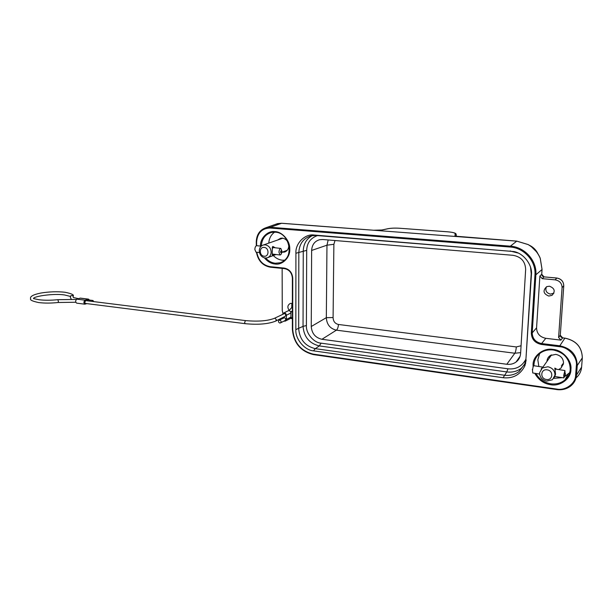 <?xml version="1.0" encoding="UTF-8"?>
<svg xmlns="http://www.w3.org/2000/svg" width="613" height="613" viewBox="0 0 613 613"><rect width="100%" height="100%" fill="white"/><g stroke="black" fill="none" stroke-linecap="round" stroke-linejoin="round"><path stroke-width="0.92" d="M520.598 353.555L525.648 269.528C525.326 261.49 521.096 256.747 512.974 255.299L322.699 239.507L319.611 239.721C314.676 241.147 312.017 244.717 311.634 250.441L311.251 326.514C311.825 333.487 315.381 337.74 321.917 339.28L506.805 364.268C510.414 364.666 513.51 363.9 516.092 361.976C518.774 359.961 520.276 357.157 520.598 353.555M328.17 239.959L326.974 245.192L326.323 317.68C326.775 324.538 330.139 328.698 336.422 330.169L514.813 353.241L520.652 352.628M311.251 326.514L326.323 317.68L333.089 317.549C333.242 321.358 335.035 323.664 338.468 324.476L516.33 346.943L521.065 345.755M335.02 240.534L333.878 244.296L333.089 317.549M549.24 358.161L549.792 355.877M563.316 364.459L561.339 365.877M550.88 355.195L550.068 356.996M562.106 364.689L563.531 363.195M554.397 377.332L555.57 374.267L554.819 368.084L556.842 369.294M554.987 375.171L552.405 379.769L546.597 381.11C541.992 379.93 539.647 377.141 539.578 372.735L542.329 367.984L547.915 366.758C552.566 367.923 554.918 370.727 554.987 375.171M547.21 369.869C553.868 370.681 552.918 380.765 546.329 379.462C539.724 378.635 540.612 368.62 547.21 369.869M542.559 367.08L541.156 369.034M564.933 375.095L563.868 377.907L563.738 375.294L564.918 370.543L565.048 373.171M554.987 369.401L555.125 369.976M555.301 369.455L555.148 369.877M554.888 368.949L555.524 369.049L554.972 369.317M555.378 369.378L554.941 369.195M555.585 369.118L554.872 368.88L555.6 368.988M542.62 367.087L533.793 365.716C533.264 366.068 532.835 367.624 532.513 370.382L532.743 372.972L539.586 374.06M565.378 374.007L565.286 374.696C565.025 375.792 564.918 375.784 564.964 374.696C565.24 373.003 565.385 372.773 565.378 374.007M532.276 369.562L532.544 370.06M286.991 250.541L286.57 250.518M274.065 254.28L272.693 255.184L272.203 254.847L272.348 247.185L272.823 246.441L275.283 247.798M271.161 252.142C270.969 255.131 269.605 257.046 267.069 257.881L265.107 258.012C261.521 257.192 259.575 254.77 259.268 250.755C259.46 247.713 260.854 245.782 263.452 244.962L265.283 244.848C268.892 245.66 270.854 248.089 271.161 252.142M264.211 247.414C269.337 247.79 269.199 257.046 264.103 256.211C259.015 255.82 259.115 246.633 264.211 247.414M272.318 247.46L273.482 247.499L272.31 247.514M272.777 247.422L273.482 247.591M272.456 254.027L273.275 254.188M281.919 251.154C281.735 253.506 281.114 254.786 280.057 254.985L278.961 252.265C279.145 249.905 279.766 248.625 280.823 248.426L281.919 251.154M280.057 254.985L272.877 254.142M272.869 254.249L272.264 254.119M272.318 248.257L272.341 248.648M272.348 248.771L272.54 248.28M272.31 247.66L273.015 247.836L272.31 248.096M272.716 248.142L272.31 247.997M273.482 247.499L272.31 247.621M261.176 246.188L256.747 245.683C255.652 245.874 255.016 247.131 254.839 249.46L255.996 252.158L259.468 252.564M281.52 251.598C281.183 253.054 280.861 253.177 280.57 251.951C280.907 250.495 281.229 250.372 281.52 251.598M280.823 248.426L273.643 247.606M317.488 235.591C310.553 238.043 306.96 242.97 306.692 250.357L306.4 325.541C305.795 333.242 313.703 342.767 321.105 343.165L507.97 368.804C516.092 369.631 522.077 366.405 525.931 359.141M312.324 235.599C306.538 238.71 303.519 243.828 303.259 250.939L303.037 326.369C303.964 336.981 309.389 343.502 319.327 345.916L506.782 371.93C512.23 372.612 517.05 371.409 521.242 368.329L525.686 363.317M518.115 253.031L511.242 251.315L316.001 235.469L311.519 235.744C303.565 238.028 299.328 243.637 298.822 252.587L298.684 328.683C299.642 339.518 305.182 346.176 315.304 348.659L504.284 375.21C509.847 375.907 514.767 374.689 519.05 371.555L524.812 363.884L525.977 358.498L531.203 273.727L530.536 267.207M291.757 307.565L291.865 303.289M290.945 312.814L291.16 311.68L292.37 311.848M291.16 311.68L292.37 310.967M319.917 226.197L375.21 230.358L381.592 230.09M516.851 241.147L375.21 230.358M282.976 313.542L282.248 310.507L282.141 268.394M292.37 317.772L291.106 317.611L290.922 316.185M275.36 224.389L281.605 223.278L270.31 227.27L510.361 246.181C524.728 246.978 537.08 260.74 535.869 274.793L542.03 269.521L541.723 274.287L544.045 276.877L556.796 278.018C561.278 278.861 563.6 281.451 563.761 285.788L560.29 335.265L562.696 337.886M541.739 274.272C541.846 275.735 542.628 276.593 544.091 276.854L542.214 278.654L555.163 279.857C559.615 280.7 561.922 283.283 562.083 287.589L558.596 337.495L560.933 340.138L545.792 338.307C539.846 337.05 536.773 333.564 536.567 327.855L539.877 276.042L541.723 274.287L542.045 269.505M542.214 278.654L539.877 276.042M528.115 244.579L528.061 244.549C533.655 247.752 537.716 252.349 540.237 258.349L540.214 258.295M256.64 245.675L256.609 241.966C257.368 233.017 261.835 228.365 270.019 228.021L510.154 247.031L510.361 246.181L516.759 241.139L528.061 244.549M283.926 321.128L285.183 321.166L289.765 318.844L290.914 317.097L290.953 312.959C290.669 311.289 289.78 310.553 288.286 310.76M290.976 308.416L289.206 310.446C287.129 307.366 287.512 305.029 290.363 303.427L292.37 303.389M256.793 252.249C258.433 260.517 262.916 265.337 270.233 266.693L284.271 268.096C289.397 269.168 292.225 272.532 292.738 278.179L292.432 277.995M570.335 386.29C566.389 389.14 561.845 390.236 556.704 389.577L556.665 389.063C565.355 390.987 575.73 383.493 575.645 375.133L576.358 365.639C577.707 357.44 568.565 347.119 559.638 346.705L559.822 345.801C571.063 348.261 576.879 354.835 577.254 365.532L576.534 375.026C576.105 379.669 574.036 383.424 570.335 386.29C566.404 389.117 561.868 390.205 556.742 389.546L313.458 354.605L313.274 354.13C300.768 351.027 293.918 342.79 292.73 329.403L292.424 329.173M553.922 293.16L550.405 294.117C546.329 292.96 545.003 290.524 546.444 286.792M548.773 296.056C543.279 293.742 542.589 290.616 546.704 286.662L549.432 286.202C554.704 288.248 555.57 291.29 552.022 295.336L548.773 296.056M545.792 338.307L541.601 343.556C535.586 342.238 532.452 338.683 532.214 332.897L536.567 327.855M282.585 314.27L283.712 313.021C285.214 312.814 286.11 313.557 286.401 315.251L286.371 319.427L290.914 317.097M282.493 318.492L282.501 317.672M526.176 359.977L524.935 365.708C520.345 374.781 513.066 378.788 503.104 377.723L313.488 350.843C304.615 350.337 295.114 338.805 295.834 329.602L295.91 253.246C295.167 243.476 305.029 233.515 314.147 235.047L514.046 251.568C524.238 253.613 532.659 265.521 531.425 274.785L525.977 358.498M533.095 367.057L533.072 364.651C532.881 355.862 543.593 347.563 553.041 349.433C562.297 349.916 571.96 360.375 570.941 369.095L570.91 369.708C571.002 378.688 559.93 386.757 550.62 384.719C543.723 383.661 538.444 379.861 534.797 373.302M260.448 246.104C260.058 238.196 267.758 230.45 274.923 231.63C282.049 231.591 290.041 240.633 289.757 248.648L289.765 249.215C290.347 257.406 282.325 265.383 275.061 264.011C271.138 263.659 267.582 261.621 264.41 257.881M559.638 346.705L541.409 344.452C534.934 343.035 531.571 339.211 531.318 332.982L534.957 274.862L535.869 274.793L532.214 332.897L531.318 332.982M274.226 318.415L284.463 313.549C286.003 314.377 286.171 315.327 284.976 316.4M279.237 320.155L279.781 320.086C281.329 320.906 281.505 321.871 280.317 322.959L279.766 323.028C278.218 322.2 278.041 321.243 279.237 320.155L284.44 317.726C285.972 318.545 286.148 319.496 284.961 320.568M285.183 321.166L286.371 319.427M281.995 252.249L284.493 252.073C287.198 251.1 288.631 249.001 288.792 245.79C288.386 241.445 286.225 238.894 282.317 238.128L280.647 238.235L277.574 240.043M274.586 232.158C271.069 234.702 269.138 238.35 268.785 243.1M273.298 255.529C275.896 258.249 278.915 259.812 282.371 260.211L284.754 260.203M559.225 369.172L560.995 368.084L563.531 363.18C563.355 358.421 560.765 355.486 555.769 354.368L550.236 355.563C548.298 356.889 547.217 358.705 547.003 361.011L546.988 361.363M539.655 353.571L537.816 359.808L538.865 366.505M553.8 378.351L562.32 377.662M564.404 376.819L569.684 372.635M245.522 320.591L85.766 300.615L84.694 302.339L85.391 303.435L245.131 323.672C258.004 324.913 268.149 324.078 275.574 321.158L276.417 319.886L275.038 318.231L274.486 318.285C267.659 320.967 258.004 321.733 245.522 320.591L244.602 322.476L245.131 323.672M87.1 300.776L88.034 299.887L93.007 300.5M89.421 300.056L88.548 299.152L85.054 300.186C83.59 301.673 83.529 302.998 84.87 304.178L86.839 303.627M88.556 299.136L80.349 298.117L76.817 299.159C75.338 300.631 75.276 301.956 76.633 303.136L84.862 304.194M92.065 301.397L93 300.508L93.689 301.604M382.052 229.998L388.267 228.68C391.355 228.113 395.247 227.975 399.937 228.274L447.666 231.814C452.44 232.227 454.946 232.848 455.183 233.683L454.984 235.522C455.29 236.151 456.792 236.564 459.474 236.779L459.574 236.787M454.984 235.522L456.011 236.212M518.897 358.934L518.207 358.95M531.272 246.595L536.643 251.928M551.248 355.019L551.064 355.578M550.62 356.199L551.033 355.119M311.634 250.441L326.974 245.192L333.87 244.296M516.33 346.943C516.039 350.023 515.533 352.123 514.813 353.249L506.805 364.268M321.917 339.28L336.422 330.162C337.533 329.196 338.215 327.304 338.468 324.476M272.318 254.188L272.693 255.184M272.387 247.43L272.823 246.441M306.692 250.357L295.91 253.246M306.4 325.541L303.037 326.369L295.834 329.602M313.488 350.843L315.304 348.659L319.327 345.916L321.105 343.165M507.97 368.804L506.782 371.93L503.104 377.723M281.781 223.293L319.779 226.182M256.609 241.966L256.334 241.813C256.648 234.411 259.966 229.676 266.287 227.607L277.536 223.615L281.696 223.262L324.882 226.526M256.303 245.767L256.265 241.882C256.571 234.472 259.904 229.714 266.287 227.607L270.31 227.27L270.019 228.021M284.447 268.609L270.463 267.222L270.233 266.693M556.681 389.531L313.458 354.605C300.608 351.418 293.581 342.974 292.37 329.265L292.378 278.072C291.857 272.747 289.229 269.597 284.493 268.632L270.463 267.222C262.686 265.743 258.012 260.74 256.456 252.211M576.051 377.884C579.362 375.041 581.208 371.447 581.607 367.11L582.319 357.854L581.607 367.11L576.534 375.026L575.645 375.133M558.596 337.495L560.29 335.265C560.389 336.66 561.179 337.525 562.657 337.832L564.864 338.146C576.136 340.567 581.952 347.134 582.319 357.854L582.327 357.747C581.944 347.05 576.143 340.506 564.918 338.1L564.964 338.161M582.319 357.854L577.254 365.532L576.358 365.639M541.409 344.452L541.601 343.556L559.822 345.801L564.864 338.146L562.604 337.878L560.933 340.138M560.29 335.265L563.761 285.865M544.129 276.884L556.842 278.057M555.163 279.857L556.75 278.049C561.263 278.9 563.6 281.505 563.753 285.873L562.083 287.589M540.237 258.349L542.038 269.421M556.665 389.063L313.274 354.13M510.154 247.031C524.123 247.821 536.13 261.192 534.957 274.862M284.271 268.096L284.562 268.624M292.73 329.403L292.738 278.179M286.401 315.251L290.953 312.959M289.459 249.054C289.121 256.027 286.041 260.602 280.225 262.77L275.352 263.253C271.628 262.831 268.402 261.092 265.682 258.05M553.125 349.954C564.167 352.391 569.883 358.873 570.266 369.401C569.891 373.624 568.121 377.133 564.948 379.93C560.964 383.186 556.252 384.481 550.803 383.807C544.129 382.65 539.172 379.202 535.931 373.478M533.931 365.739L533.969 364.551C534.413 359.348 536.865 355.295 541.325 352.391C544.819 350.284 548.735 349.464 553.064 349.946M316.001 235.469L314.147 235.047M511.242 251.315L510.185 250.932M531.203 273.727L531.425 274.785M85.054 300.186L76.817 299.159M88.211 299.167L80.004 298.156M73.2 297.205L73.253 296.776C72.786 295.42 71.943 295.137 70.725 295.933L70.403 296.845M33.546 298.615L39.071 299.742C44.619 300.424 50.864 300.401 57.821 299.68L58.411 301.366L58.128 302.5L75.751 302.24M460.371 236.848L460.815 236.879M455.183 233.683L456.31 234.856L456.248 236.235M456.164 236.212L456.31 234.802M325.043 226.542L374.168 230.281M373.524 230.235L381.845 229.998L388.06 228.68C391.224 228.097 395.209 227.959 399.998 228.266L400.059 228.281M399.937 228.274L447.72 231.798C455.198 232.457 456.095 233.653 456.095 234.151M261.322 246.058C261.858 238.71 265.337 234.151 271.751 232.381L275.122 232.174M516.108 361.954L520.13 356.214M563.868 377.907L554.964 376.497M287.236 250.265L281.804 252.318M276.011 254.51L268.05 257.514M521.242 368.329L519.05 371.555M292.37 318.66L290.309 318.476M456.095 236.243L516.744 241.116L528.115 244.541C533.762 247.782 537.808 252.364 540.252 258.295L542.053 269.436M283.704 313.005L288.279 310.745M285.574 251.629L284.555 252.058M282.777 261.644L280.225 262.77C294.646 259.399 290.378 232.526 275.168 232.189L271.751 232.381M562.78 364.95L560.995 368.084M567.791 374.604L564.948 379.93C576.136 371.371 568.251 351.203 553.095 349.977C548.742 349.487 544.819 350.291 541.325 352.391M524.812 363.884L524.935 365.708M514.866 251.928L514.046 251.575M284.976 320.584L280.325 322.974M275.858 321.013L284.991 316.423M71.307 299.129L70.434 297.68L70.679 295.903L70.227 296.378L64.564 294.96C54.388 293.32 34.949 295.995 33.47 298.37M78.403 298.654L73.284 297.489M57.821 299.68L76.364 299.45M73.215 295.979C74.219 294.838 71.453 293.589 64.932 292.24C57.254 291.42 49.255 291.681 40.925 293.029C33.102 294.608 29.677 296.539 30.65 298.83C29.815 300.002 32.489 301.244 38.657 302.561C44.488 303.282 50.979 303.266 58.128 302.5M529.065 245.093C533.118 246.97 536.084 249.882 537.961 253.828M553.554 293.412L552.045 295.328M289.803 309.695L292.37 306.898M282.861 238.204L263.452 244.962M564.918 370.543L555.639 369.11M551.539 354.896L542.329 367.984"/></g></svg>
